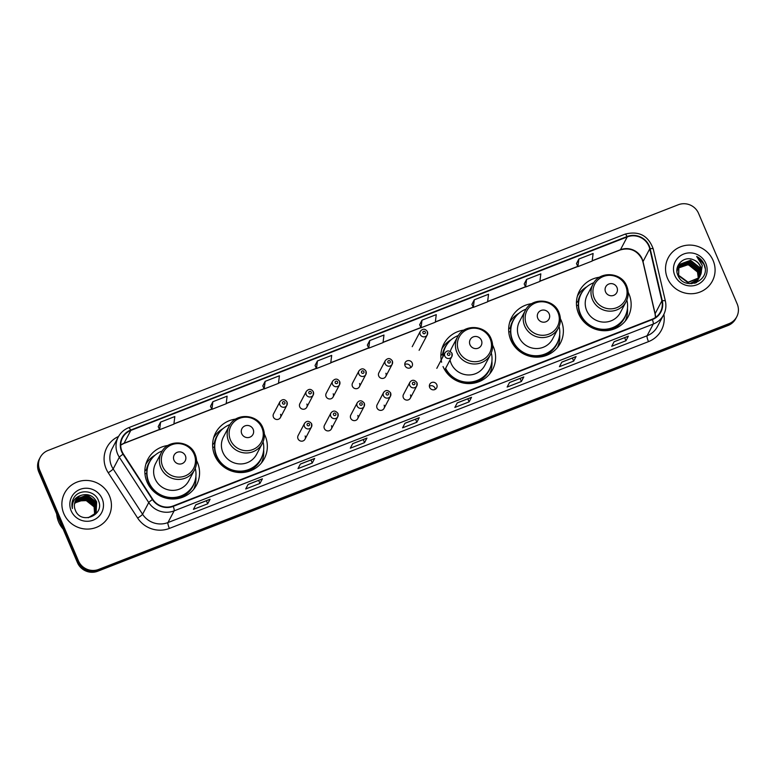 <?xml version="1.0" encoding="UTF-8"?>
<svg xmlns="http://www.w3.org/2000/svg" width="776" height="776" viewBox="0 0 776 776"><rect width="100%" height="100%" fill="white"/><g stroke="black" fill="none" stroke-linecap="round" stroke-linejoin="round"><path stroke-width="1.16" d="M599.576 277.226A27.548 26.675 27.8 0 0 579.429 291.019A27.548 26.675 27.8 0 0 578.605 313.688A27.548 26.675 27.8 0 0 602.816 330.683A27.548 26.675 27.8 0 0 628.162 316.715A27.548 26.675 27.8 0 0 628.987 294.046A27.548 26.675 27.8 0 0 628.162 292.29M625.456 320.837A27.548 26.675 27.8 0 0 625.679 320.032M531.793 303.649A27.548 26.675 27.8 0 0 511.646 317.452A27.548 26.675 27.8 0 0 510.821 340.111A27.548 26.675 27.8 0 0 535.033 357.115A27.548 26.675 27.8 0 0 560.379 343.137A27.548 26.675 27.8 0 0 561.203 320.469A27.548 26.675 27.8 0 0 560.388 318.723M557.672 347.26A27.548 26.675 27.8 0 0 557.905 346.455M443.038 366.544A27.548 26.675 27.8 0 0 467.259 383.538A27.548 26.675 27.8 0 0 492.595 369.56A27.548 26.675 27.8 0 0 493.429 346.901A27.548 26.675 27.8 0 0 492.605 345.145M489.889 373.692A27.548 26.675 27.8 0 0 490.122 372.878M235.768 419.059A27.548 26.675 27.8 0 0 215.621 432.863A27.548 26.675 27.8 0 0 214.797 455.531A27.548 26.675 27.8 0 0 239.008 472.526A27.548 26.675 27.8 0 0 264.354 458.548A27.548 26.675 27.8 0 0 265.179 435.889A27.548 26.675 27.8 0 0 264.354 434.133M261.648 462.68A27.548 26.675 27.8 0 0 261.871 461.865M167.985 445.482A27.548 26.675 27.8 0 0 147.838 459.285A27.548 26.675 27.8 0 0 147.013 481.954A27.548 26.675 27.8 0 0 171.224 498.949A27.548 26.675 27.8 0 0 196.571 484.981A27.548 26.675 27.8 0 0 197.395 462.312A27.548 26.675 27.8 0 0 196.571 460.556M193.864 489.103A27.548 26.675 27.8 0 0 194.097 488.298M311.583 423.754A3.899 3.773 -152.2 0 1 307.878 428.944A3.899 3.773 -152.2 0 1 304.57 423.327L298.12 435.559A3.899 3.773 27.8 0 0 301.437 441.175A3.899 3.773 27.8 0 0 305.133 435.986M337.919 413.492A3.899 3.773 -152.2 0 1 334.214 418.671A3.899 3.773 -152.2 0 1 330.906 413.065L324.455 425.296A3.899 3.773 27.8 0 0 327.763 430.913A3.899 3.773 27.8 0 0 331.468 425.723M364.254 403.229A3.899 3.773 -152.2 0 1 360.549 408.409A3.899 3.773 -152.2 0 1 357.241 402.792L350.791 415.034A3.899 3.773 27.8 0 0 354.099 420.64A3.899 3.773 27.8 0 0 357.804 415.461M390.58 392.957A3.899 3.773 -152.2 0 1 386.885 398.146A3.899 3.773 -152.2 0 1 383.567 392.53L377.126 404.762A3.899 3.773 27.8 0 0 380.434 410.378A3.899 3.773 27.8 0 0 384.139 405.188M416.916 382.694A3.899 3.773 -152.2 0 1 413.21 387.874A3.899 3.773 -152.2 0 1 409.903 382.267L403.452 394.499A3.899 3.773 27.8 0 0 406.76 400.106A3.899 3.773 27.8 0 0 410.465 394.926M429.671 387.437A3.899 3.773 27.8 0 0 436.684 387.864A3.899 3.773 27.8 0 0 433.377 382.258A3.899 3.773 27.8 0 0 429.671 387.437M429.37 386.205A3.899 3.773 -152.2 0 1 435.287 389.319M313.32 391.822A3.899 3.773 -152.2 0 1 309.614 397.011A3.899 3.773 -152.2 0 1 306.307 391.395L299.856 403.627A3.899 3.773 27.8 0 0 303.164 409.243A3.899 3.773 27.8 0 0 306.869 404.053M339.655 381.559A3.899 3.773 -152.2 0 1 335.95 386.739A3.899 3.773 -152.2 0 1 332.642 381.132L326.192 393.364A3.899 3.773 27.8 0 0 329.499 398.971A3.899 3.773 27.8 0 0 333.205 393.791M365.981 371.287A3.899 3.773 -152.2 0 1 362.285 376.476A3.899 3.773 -152.2 0 1 358.968 370.86L352.527 383.092A3.899 3.773 27.8 0 0 355.835 388.708A3.899 3.773 27.8 0 0 359.54 383.519M392.316 361.024A3.899 3.773 -152.2 0 1 388.611 366.204A3.899 3.773 -152.2 0 1 385.303 360.597L378.853 372.829A3.899 3.773 27.8 0 0 382.17 378.445A3.899 3.773 27.8 0 0 385.866 373.256M286.984 402.084A3.899 3.773 -152.2 0 1 283.288 407.274A3.899 3.773 -152.2 0 1 279.971 401.658L273.53 413.889A3.899 3.773 27.8 0 0 276.838 419.506A3.899 3.773 27.8 0 0 280.534 414.326M405.072 365.768A3.899 3.773 27.8 0 0 412.085 366.194A3.899 3.773 27.8 0 0 408.777 360.588A3.899 3.773 27.8 0 0 405.072 365.768M404.771 364.536A3.899 3.773 -152.2 0 1 410.688 367.659M464.019 330.072A27.548 26.675 27.8 0 0 443.872 343.875A27.548 26.675 27.8 0 0 441.612 362.227M146.499 463.204A27.548 26.675 27.8 0 0 145.966 463.854M214.283 436.781A27.548 26.675 27.8 0 0 213.749 437.421M442.533 347.793A27.548 26.675 27.8 0 0 442 348.434M510.307 321.371A27.548 26.675 27.8 0 0 509.774 322.011M578.091 294.938A27.548 26.675 27.8 0 0 577.557 295.588M40.236 457.374L39.266 459.208A15.588 15.103 27.8 0 0 38.8 472.031L77.445 562.639A15.588 15.103 27.8 0 0 97.737 571.233L728.014 325.513A15.588 15.103 27.8 0 0 735.764 318.626L736.249 317.704A15.588 15.103 27.8 0 1 728.499 324.591A15.588 15.103 27.8 0 0 736.249 317.704L736.734 316.792A15.588 15.103 27.8 0 0 737.2 303.969L698.555 213.361A15.588 15.103 27.8 0 0 678.263 204.767L47.986 450.487A15.588 15.103 27.8 0 0 40.236 457.374A15.588 15.103 27.8 0 0 39.76 470.207L78.405 560.805A15.588 15.103 27.8 0 0 98.707 569.4L728.974 323.679A15.588 15.103 27.8 0 0 736.734 316.792M78.405 560.805L77.93 561.717A15.588 15.103 27.8 0 0 98.222 570.321L728.499 324.591L98.222 570.321A15.588 15.103 27.8 0 1 77.93 561.717L39.285 471.119L77.93 561.717L77.445 562.639M39.751 458.296A15.588 15.103 27.8 0 0 39.285 471.119A15.588 15.103 27.8 0 1 39.751 458.296M63.836 513.654A24.948 24.163 27.8 0 0 85.767 529.048A24.948 24.163 27.8 0 0 108.718 516.389A24.948 24.163 27.8 0 0 109.474 495.864A24.948 24.163 27.8 0 0 87.543 480.47A24.948 24.163 27.8 0 0 64.592 493.129A24.948 24.163 27.8 0 0 63.836 513.654A24.948 24.163 27.8 0 0 85.767 529.048A24.948 24.163 27.8 0 0 108.718 516.389A24.948 24.163 27.8 0 0 109.474 495.864A24.948 24.163 27.8 0 0 87.543 480.47A24.948 24.163 27.8 0 0 64.592 493.129A24.948 24.163 27.8 0 0 63.836 513.654M667.496 278.312A24.948 24.163 27.8 0 0 689.428 293.697A24.948 24.163 27.8 0 0 712.378 281.048A24.948 24.163 27.8 0 0 713.125 260.523A24.948 24.163 27.8 0 0 691.193 245.129A24.948 24.163 27.8 0 0 668.243 257.777A24.948 24.163 27.8 0 0 667.496 278.312A24.948 24.163 27.8 0 0 689.428 293.697A24.948 24.163 27.8 0 0 712.378 281.048A24.948 24.163 27.8 0 0 713.125 260.523A24.948 24.163 27.8 0 0 691.193 245.129A24.948 24.163 27.8 0 0 668.243 257.777A24.948 24.163 27.8 0 0 667.496 278.312M122.026 451.486A16.626 16.112 -152.2 0 1 122.53 437.8A16.626 16.112 -152.2 0 1 130.795 430.457L627.221 236.922A16.626 16.112 -152.2 0 1 649.755 248.805L661.88 300.875A16.626 16.112 -152.2 0 1 660.492 311.845A16.626 16.112 -152.2 0 1 652.228 319.188L173.096 505.981A16.626 16.112 -152.2 0 1 152.794 499.346L123.374 454.018A16.626 16.112 -152.2 0 1 122.026 451.486M121.648 451.642A17.043 16.509 27.8 0 0 123.035 454.232L152.455 499.56A17.043 16.509 27.8 0 0 173.261 506.359L652.383 319.566A17.043 16.509 27.8 0 0 662.287 300.787L650.162 248.718A17.043 16.509 27.8 0 0 627.057 236.544L130.64 430.079A17.043 16.509 27.8 0 0 121.648 451.642M578.857 259.038L577.907 266.624L592.166 261.066L593.116 253.48L578.857 259.038L576.481 263.597M524.188 283.948L526.574 279.418L525.624 287.004L524.188 283.948M474.281 299.808L473.331 307.393L487.59 301.835L488.55 294.25L474.281 299.808L471.915 304.367M421.998 320.187L421.048 327.773L435.307 322.215L436.257 314.629L421.998 320.187L419.632 324.746M158.188 426.635L160.574 422.115L159.623 429.7L158.188 426.635M212.857 401.725L211.906 409.311L226.165 403.753L227.116 396.167L212.857 401.725L210.49 406.285M265.149 381.346L264.189 388.931L278.458 383.373L279.409 375.778L265.149 381.346L262.773 385.905M315.046 365.486L317.433 360.956L316.482 368.542L315.046 365.486M369.715 340.577L368.765 348.162L383.024 342.604L383.975 335.019L369.715 340.577L367.339 345.136M523.81 376.913L521.394 381.491L507.135 387.049L509.551 382.481L523.81 376.913A4.161 0.795 -111.3 0 1 523.703 377.02L509.512 382.549L523.703 377.02M576.093 356.533L573.677 361.102L559.418 366.67L561.834 362.091L576.093 356.533A4.161 0.795 -111.3 0 1 575.996 356.63A4.161 0.795 -111.3 0 0 575.996 356.63L561.795 362.169L575.996 356.63M628.376 336.154L625.97 340.722L611.711 346.28L614.117 341.712L628.376 336.154A4.161 0.795 -111.3 0 1 628.279 336.25A4.161 0.795 -111.3 0 0 628.279 336.25L614.078 341.779L628.279 336.25M366.951 438.071L364.545 442.64L350.286 448.198L352.692 443.63L366.951 438.071A4.161 0.795 -111.3 0 1 366.854 438.168A4.161 0.795 -111.3 0 0 366.854 438.168L352.653 443.707L366.854 438.168M314.668 458.451L312.253 463.029L297.994 468.588L300.409 464.009L314.668 458.451A4.161 0.795 -111.3 0 1 314.571 458.548A4.161 0.795 -111.3 0 0 314.571 458.548L300.37 464.087L314.571 458.548M262.385 478.84L259.97 483.409L245.711 488.967L248.126 484.399L262.385 478.84A4.161 0.795 -111.3 0 1 262.278 478.938L248.087 484.476L262.278 478.938M210.102 499.22L207.687 503.799L193.428 509.357L195.833 504.778L210.102 499.22A4.161 0.795 -111.3 0 1 209.995 499.317A4.161 0.795 -111.3 0 0 209.995 499.317L195.794 504.856L209.995 499.317M471.527 397.302L469.111 401.871L454.852 407.429L457.268 402.86L471.527 397.302A4.161 0.795 -111.3 0 1 471.42 397.399A4.161 0.795 -111.3 0 0 471.42 397.399L457.219 402.938L471.42 397.399M419.234 417.682L416.828 422.26L402.569 427.818L404.975 423.24L419.234 417.682A4.161 0.795 -111.3 0 1 419.137 417.789A4.161 0.795 -111.3 0 0 419.137 417.789L404.936 423.318L419.137 417.789M525.624 287.004L539.883 281.445L540.833 273.86L526.574 279.418M316.482 368.542L330.741 362.984L331.691 355.398L317.433 360.956M159.623 429.7L173.882 424.142L174.833 416.547L160.574 422.115M416.828 422.26L415.519 419.195M469.111 401.871L467.802 398.806M207.687 503.799L206.377 500.733M259.97 483.409L258.66 480.344M312.253 463.029L310.953 459.964M364.545 442.64L363.236 439.575M625.97 340.722L624.661 337.657M573.677 361.102L572.378 358.046M521.394 381.491L520.095 378.426M368.765 348.162L367.329 345.097M264.189 388.931L262.763 385.866M211.906 409.311L210.471 406.255M421.048 327.773L419.612 324.717M473.331 307.393L471.895 304.337M577.907 266.624L576.471 263.568M56.697 514.003A25.986 25.171 27.8 0 0 58.666 522.025A25.986 25.171 27.8 0 0 63.128 529.077M74.739 502.8L85.02 499.24L94.236 506.573L94.74 513.974M74.7 502.964L84.875 499.521L94.08 506.854L94.633 514.1M74.923 502.169L85.622 498.095L94.837 505.428L95.157 513.46M74.874 502.324L85.476 498.376L94.691 505.709L95.06 513.596M75.146 501.548L86.233 496.95L95.438 504.284L95.545 512.936M75.088 501.694L86.078 497.232L95.293 504.575L95.448 513.072M75.398 500.947L76.184 499.802L86.834 495.806L96.04 503.139L95.894 512.393M75.34 501.092L76.038 500.093L86.679 496.097L95.894 503.43L95.807 512.529M95.739 512.674L95.458 513.256M81.499 495.233A11.747 11.378 27.8 0 0 75.311 510.094C80.733 525.265 105.129 515.254 98.494 500.762C95.021 490.151 78.9 488.647 73.759 498.027C71.906 501.335 71.45 504.846 72.401 508.552C71.838 501.626 74.874 497.183 81.499 495.233C88.251 493.42 93.295 495.67 96.651 501.994L96.205 511.83L95.118 513.518L88.231 517.767M75.621 500.501L76.64 498.949L87.281 494.952L96.496 502.285L96.205 511.83M71.159 510.802A16.946 16.412 27.8 0 0 93.217 520.143A16.946 16.412 27.8 0 0 102.151 498.716A16.946 16.412 27.8 0 0 80.093 489.375A16.946 16.412 27.8 0 0 71.159 510.802M74.593 503.459L78.492 500.947A11.747 11.378 27.8 0 0 74.583 503.508M78.492 500.947L86.776 500.578L93.498 505.632M73.468 498.541L73.924 497.765M185.386 455.735A6.237 6.043 27.8 0 0 177.267 452.292A6.237 6.043 27.8 0 0 173.979 460.178A6.237 6.043 27.8 0 0 182.098 463.621A6.237 6.043 27.8 0 0 185.386 455.735M161.437 452.447L155.656 463.408A18.711 18.12 27.8 0 0 155.093 478.802A18.711 18.12 27.8 0 0 171.544 490.345A18.711 18.12 27.8 0 0 188.752 480.858L194.534 469.897C197.075 464.834 197.269 459.635 195.125 454.319C189.926 440.157 167.694 438.906 161.437 452.447A18.711 18.12 27.8 0 0 160.874 467.841A18.711 18.12 27.8 0 0 177.316 479.384A18.711 18.12 27.8 0 0 194.534 469.897M162.329 450.934A24.686 23.91 27.8 0 0 149.642 461.992A24.686 23.91 27.8 0 0 148.905 482.303A24.686 23.91 27.8 0 0 170.604 497.532A24.686 23.91 27.8 0 0 193.321 485.019A24.686 23.91 27.8 0 0 195.271 468.306M149.642 461.992L149.409 462.447A24.686 23.91 27.8 0 0 148.662 482.759A24.686 23.91 27.8 0 0 170.361 497.998A24.686 23.91 27.8 0 0 193.079 485.475L193.321 485.019M149.419 484.37A19.487 18.876 27.8 0 0 150.282 486.853A19.487 18.876 27.8 0 0 151.33 488.948M195.882 476.493A27.024 26.171 -152.2 0 1 193.602 489.423M146.722 473.292L144.966 473.971M144.85 471.11L146.548 469.383A24.919 24.134 27.8 0 1 151.242 459.402M145.849 464.242A27.024 26.171 -152.2 0 1 155.229 455.056M253.16 429.303A6.237 6.043 27.8 0 0 245.041 425.869A6.237 6.043 27.8 0 0 241.753 433.755A6.237 6.043 27.8 0 0 249.872 437.189A6.237 6.043 27.8 0 0 253.16 429.303M229.211 426.024L223.439 436.985A18.711 18.12 27.8 0 0 222.877 452.379A18.711 18.12 27.8 0 0 239.318 463.922A18.711 18.12 27.8 0 0 256.536 454.435L262.317 443.474C264.849 438.401 265.043 433.212 262.899 427.886C257.7 413.734 235.477 412.473 229.211 426.024A18.711 18.12 27.8 0 0 228.648 441.418A18.711 18.12 27.8 0 0 245.1 452.961A18.711 18.12 27.8 0 0 262.317 443.474M230.113 424.511A24.686 23.91 27.8 0 0 217.425 435.569A24.686 23.91 27.8 0 0 216.688 455.881A24.686 23.91 27.8 0 0 238.387 471.11A24.686 23.91 27.8 0 0 261.095 458.587A24.686 23.91 27.8 0 0 263.054 441.884M217.425 435.569L217.183 436.025A24.686 23.91 27.8 0 0 216.446 456.337A24.686 23.91 27.8 0 0 238.145 471.565A24.686 23.91 27.8 0 0 260.862 459.043L261.095 458.587M217.193 457.937A19.487 18.876 27.8 0 0 218.066 460.43A19.487 18.876 27.8 0 0 219.113 462.525M263.665 450.07A27.024 26.171 -152.2 0 1 261.386 462.991M214.506 446.869L212.75 447.548M212.634 444.687L214.321 442.95A24.919 24.134 27.8 0 1 219.016 432.969M213.633 437.819A27.024 26.171 -152.2 0 1 223.013 428.633M481.411 340.315A6.237 6.043 27.8 0 0 473.292 336.881A6.237 6.043 27.8 0 0 470.004 344.767A6.237 6.043 27.8 0 0 478.123 348.201A6.237 6.043 27.8 0 0 481.411 340.315M450.041 359.977A18.711 18.12 27.8 0 0 451.118 363.391A18.711 18.12 27.8 0 0 467.569 374.934A18.711 18.12 27.8 0 0 484.787 365.447L490.558 354.486A18.711 18.12 27.8 0 1 473.35 363.973A18.711 18.12 27.8 0 1 456.899 352.43A18.711 18.12 27.8 0 1 457.462 337.036L451.68 347.997A18.711 18.12 27.8 0 0 450.322 351.392M458.354 335.523A24.686 23.91 27.8 0 0 445.676 346.581A24.686 23.91 27.8 0 0 443.009 356.601M445.676 346.581L445.434 347.037A24.686 23.91 27.8 0 0 442.766 357.057M445.375 368.823A24.686 23.91 27.8 0 0 467.21 382.616A24.686 23.91 27.8 0 0 489.103 370.065L489.346 369.599A24.686 23.91 27.8 0 0 491.305 352.896M445.618 368.367A24.686 23.91 27.8 0 0 467.453 382.161A24.686 23.91 27.8 0 0 489.346 369.599M491.906 361.082A27.024 26.171 -152.2 0 1 489.637 374.003M442.223 358.085L441.001 358.56M440.875 355.699L442.572 353.963A24.919 24.134 27.8 0 1 447.267 343.991M441.884 348.831A27.024 26.171 -152.2 0 1 451.254 339.645M549.195 313.892A6.237 6.043 27.8 0 0 541.076 310.458A6.237 6.043 27.8 0 0 537.787 318.344A6.237 6.043 27.8 0 0 545.906 321.778A6.237 6.043 27.8 0 0 549.195 313.892M525.245 310.613L519.464 321.565A18.711 18.12 27.8 0 0 518.902 336.968A18.711 18.12 27.8 0 0 535.353 348.511A18.711 18.12 27.8 0 0 552.56 339.015L558.342 328.064C560.883 322.991 561.077 317.801 558.933 312.476C553.734 298.324 531.512 297.062 525.245 310.613A18.711 18.12 27.8 0 0 524.683 326.007A18.711 18.12 27.8 0 0 541.124 337.55A18.711 18.12 27.8 0 0 558.342 328.064M526.138 309.1A24.686 23.91 27.8 0 0 513.45 320.158A24.686 23.91 27.8 0 0 512.713 340.47A24.686 23.91 27.8 0 0 534.412 355.699A24.686 23.91 27.8 0 0 557.129 343.176A24.686 23.91 27.8 0 0 559.079 326.463M513.45 320.158L513.217 320.614A24.686 23.91 27.8 0 0 512.47 340.926A24.686 23.91 27.8 0 0 534.169 356.155A24.686 23.91 27.8 0 0 556.887 343.632L557.129 343.176M513.227 342.526A19.487 18.876 27.8 0 0 514.09 345.019A19.487 18.876 27.8 0 0 515.138 347.115M559.69 334.66A27.024 26.171 -152.2 0 1 557.41 347.58M510.53 331.459L508.784 332.138M508.658 329.276L510.356 327.54A24.919 24.134 27.8 0 1 515.051 317.559M509.657 322.409A27.024 26.171 -152.2 0 1 519.037 313.223M616.968 287.469A6.237 6.043 27.8 0 0 608.85 284.026A6.237 6.043 27.8 0 0 605.561 291.912A6.237 6.043 27.8 0 0 613.68 295.355A6.237 6.043 27.8 0 0 616.968 287.469M593.019 284.181L587.248 295.142A18.711 18.12 27.8 0 0 586.685 310.536A18.711 18.12 27.8 0 0 603.127 322.089A18.711 18.12 27.8 0 0 620.344 312.592L626.125 301.631C628.657 296.568 628.861 291.378 626.707 286.053C621.508 271.891 599.285 270.64 593.019 284.181A18.711 18.12 27.8 0 0 592.457 299.584A18.711 18.12 27.8 0 0 608.908 311.127A18.711 18.12 27.8 0 0 626.125 301.631M593.921 282.677A24.686 23.91 27.8 0 0 581.234 293.726A24.686 23.91 27.8 0 0 580.497 314.047A24.686 23.91 27.8 0 0 602.195 329.276A24.686 23.91 27.8 0 0 624.903 316.753A24.686 23.91 27.8 0 0 626.862 300.04M581.234 293.726L580.991 294.182A24.686 23.91 27.8 0 0 580.254 314.503A24.686 23.91 27.8 0 0 601.953 329.732A24.686 23.91 27.8 0 0 624.67 317.209L624.903 316.753M581.011 316.104A19.487 18.876 27.8 0 0 581.874 318.596A19.487 18.876 27.8 0 0 582.922 320.692M627.474 308.227A27.024 26.171 -152.2 0 1 625.194 321.157M578.314 305.026L576.558 305.715M576.442 302.853L578.13 301.117A24.919 24.134 27.8 0 1 582.825 291.136M577.441 295.986A27.024 26.171 -152.2 0 1 586.821 286.8M678.263 267.351L689.059 263.171L698.245 270.562L698.691 278.128M696.344 282.687L697.779 280.427L696.159 282.755M678.195 267.555L688.865 263.539L698.051 270.921L698.555 278.283M678.554 266.585L679.204 265.673L689.825 261.725L699.011 269.107L699.205 277.469M695.189 283.104L698.545 278.982L694.646 283.259M678.476 266.779L689.631 262.084L698.817 269.476L699.089 277.643M700.864 274.2A11.747 11.378 27.8 0 0 693.308 259.756C683.85 255.343 673.626 265.838 677.749 274.956C683.656 291.727 710.806 281.523 704.453 265.12L704.133 264.306C702.6 260.823 700.117 258.214 696.683 256.458L702.261 265.353L700.864 274.2L698.982 277.779L688.108 282.212L678.66 275.305L678.913 265.848L679.97 264.218L690.591 260.27L699.768 267.652L699.671 276.79M678.816 266.022L679.776 264.577L690.398 260.629L699.583 268.021L699.312 277.527L698.216 279.234L689.757 283.725M699.477 277.148L699.215 277.711M699.312 277.527L698.022 279.593L691.658 283.744M693.308 259.756C696.644 261.085 698.992 263.365 700.35 266.566L699.981 276.256M700.078 276.072L698.788 278.138L687.914 282.571L678.476 275.674L678.913 265.848M678.02 268.156L688.293 264.626L697.478 272.007L698.351 278.516M698.322 275.625A11.747 11.378 27.8 0 0 685.518 264.849L677.972 268.36M676.963 269.65L678.069 267.72M677.788 268.04L678.137 267.526M676.963 269.563L677.38 268.748M677.283 268.933L677.603 268.399M676.963 271.406L678.447 266.76M676.924 270.582L678.146 267.293M678.049 267.478L678.37 266.944M674.81 275.451A16.946 16.412 27.8 0 0 696.877 284.802A16.946 16.412 27.8 0 0 705.811 263.374A16.946 16.412 27.8 0 0 683.743 254.024A16.946 16.412 27.8 0 0 674.81 275.451M696.683 256.458L704.045 264.48L705.044 268.137M97.737 571.233L98.707 569.4M38.8 472.031L39.76 470.207M728.014 325.513L728.974 323.679M649.755 248.805L643.013 261.609A16.626 16.112 27.8 0 0 642.121 258.893A16.626 16.112 27.8 0 0 620.47 249.726L592.204 260.746M655.545 317.423A16.626 16.112 27.8 0 0 655.128 313.679L643.013 261.609A9.351 1.785 166.9 0 0 642.955 261.919L642.072 259.233C637.164 250.347 629.889 247.253 620.247 249.95A9.351 1.785 -111.3 0 0 620.47 249.726L627.221 236.922M130.795 430.457L124.044 443.261A16.626 16.112 27.8 0 0 120.716 445.036M663.858 314.358A25.986 25.171 -152.2 0 1 648.493 341.634L169.372 528.427A5.199 0.989 -111.3 0 1 167.956 522.558L174.134 510.86A20.787 20.137 -152.2 0 1 148.749 502.557L119.329 457.229A20.787 20.137 -152.2 0 1 117.651 454.067A20.787 20.137 -152.2 0 1 118.272 436.966L112.103 448.673A20.787 20.137 27.8 0 0 111.472 465.775A20.787 20.137 27.8 0 0 113.16 468.937L142.58 514.265A20.787 20.137 27.8 0 0 167.956 522.558L647.087 335.765A20.787 20.137 27.8 0 0 657.418 326.589L663.596 314.881A20.787 20.137 -152.2 0 1 653.256 324.058L174.134 510.86A5.199 0.989 -111.3 0 0 173.261 506.359M123.035 454.232A5.199 0.65 -33 0 0 119.329 457.229L113.16 468.937A5.199 0.65 147 0 1 108.233 472.73A25.986 25.171 -152.2 0 1 118.553 436.451M652.383 319.566A5.199 0.989 68.7 0 1 653.256 324.058L647.087 335.765A5.199 0.989 -111.3 0 0 648.493 341.634M662.287 300.787A5.199 0.989 -13.1 0 1 665.362 300.991L653.237 248.921C648.309 235.584 638.949 230.656 625.155 234.119L128.738 427.654A5.199 0.989 68.7 0 1 130.64 430.079M169.372 528.427A25.986 25.171 -152.2 0 1 137.653 518.058A5.199 0.65 147 0 0 142.58 514.265L148.749 502.557A5.199 0.65 -33 0 1 152.455 499.56M650.162 248.718A5.199 0.989 -13.1 0 1 653.237 248.921M627.057 236.544A5.199 0.989 -111.3 0 0 625.155 234.119M128.612 427.78A5.199 0.989 68.7 0 1 128.738 427.654C124.111 429.516 120.619 432.62 118.272 436.966M137.653 518.058L108.233 472.73M661.88 300.875L655.128 313.679A9.351 1.785 166.9 0 0 655.07 313.989L642.955 261.919M577.78 266.362L539.921 281.125M525.497 286.751L487.638 301.515M473.214 307.131L435.346 321.894M420.931 327.52L383.063 342.284M368.639 347.9L330.78 362.664M316.356 368.29L278.497 383.053M264.073 388.669L226.204 403.433M211.79 409.059L173.921 423.822M159.507 429.438L124.044 443.261A9.351 1.785 -111.3 0 1 123.82 443.484L120.716 445.114M194.126 454.232A17.188 16.645 27.8 0 0 171.748 444.755A17.188 16.645 27.8 0 0 162.688 466.492A17.188 16.645 27.8 0 0 185.066 475.969A17.188 16.645 27.8 0 0 194.126 454.232M173.611 498.987A24.919 24.134 27.8 0 0 194.553 482.235M261.91 427.809A17.188 16.645 27.8 0 0 239.532 418.332A17.188 16.645 27.8 0 0 230.472 440.07A17.188 16.645 27.8 0 0 252.85 449.546A17.188 16.645 27.8 0 0 261.91 427.809M241.394 472.565A24.919 24.134 27.8 0 0 262.337 455.813M490.16 338.821A17.188 16.645 27.8 0 0 467.782 329.344A17.188 16.645 27.8 0 0 458.723 351.082A17.188 16.645 27.8 0 0 481.091 360.559A17.188 16.645 27.8 0 0 490.16 338.821M469.635 383.577A24.919 24.134 27.8 0 0 490.587 366.825M557.934 312.398A17.188 16.645 27.8 0 0 535.566 302.921A17.188 16.645 27.8 0 0 526.497 324.659A17.188 16.645 27.8 0 0 548.875 334.136A17.188 16.645 27.8 0 0 557.934 312.398M537.419 357.154A24.919 24.134 27.8 0 0 558.371 340.402M625.718 285.975A17.188 16.645 27.8 0 0 603.34 276.498A17.188 16.645 27.8 0 0 594.28 298.226A17.188 16.645 27.8 0 0 616.658 307.703A17.188 16.645 27.8 0 0 625.718 285.975M605.202 330.731A24.919 24.134 27.8 0 0 626.145 313.97M282.532 403.375A1.3 1.261 27.8 0 0 284.229 404.083A1.3 1.261 27.8 0 0 284.908 402.443A1.3 1.261 27.8 0 0 283.221 401.725A1.3 1.261 27.8 0 0 282.532 403.375M308.867 393.102A1.3 1.261 27.8 0 0 310.555 393.82A1.3 1.261 27.8 0 0 311.244 392.181A1.3 1.261 27.8 0 0 309.556 391.463A1.3 1.261 27.8 0 0 308.867 393.102M335.203 382.84A1.3 1.261 27.8 0 0 336.891 383.557A1.3 1.261 27.8 0 0 337.579 381.908A1.3 1.261 27.8 0 0 335.882 381.191A1.3 1.261 27.8 0 0 335.203 382.84M361.529 372.567A1.3 1.261 27.8 0 0 363.226 373.285A1.3 1.261 27.8 0 0 363.915 371.646A1.3 1.261 27.8 0 0 362.217 370.928A1.3 1.261 27.8 0 0 361.529 372.567M387.864 362.305A1.3 1.261 27.8 0 0 389.562 363.022A1.3 1.261 27.8 0 0 390.241 361.383A1.3 1.261 27.8 0 0 388.553 360.665A1.3 1.261 27.8 0 0 387.864 362.305M427.363 331.672A3.899 3.773 -152.2 0 1 423.657 336.862A3.899 3.773 -152.2 0 1 420.35 331.245L412.211 346.678M422.91 332.952A1.3 1.261 27.8 0 0 424.608 333.67A1.3 1.261 27.8 0 0 425.287 332.031A1.3 1.261 27.8 0 0 423.599 331.313A1.3 1.261 27.8 0 0 422.91 332.952M309.508 424.113A1.3 1.261 27.8 0 0 307.82 423.395A1.3 1.261 27.8 0 0 307.131 425.035A1.3 1.261 27.8 0 0 308.829 425.752A1.3 1.261 27.8 0 0 309.508 424.113M335.843 413.85A1.3 1.261 27.8 0 0 334.155 413.133A1.3 1.261 27.8 0 0 333.467 414.772A1.3 1.261 27.8 0 0 335.154 415.49A1.3 1.261 27.8 0 0 335.843 413.85M362.179 403.578A1.3 1.261 27.8 0 0 360.481 402.86A1.3 1.261 27.8 0 0 359.802 404.509A1.3 1.261 27.8 0 0 361.49 405.227A1.3 1.261 27.8 0 0 362.179 403.578M388.504 393.316A1.3 1.261 27.8 0 0 386.817 392.598A1.3 1.261 27.8 0 0 386.128 394.237A1.3 1.261 27.8 0 0 387.825 394.955A1.3 1.261 27.8 0 0 388.504 393.316M414.84 383.043A1.3 1.261 27.8 0 0 413.152 382.335A1.3 1.261 27.8 0 0 412.463 383.975A1.3 1.261 27.8 0 0 414.161 384.692A1.3 1.261 27.8 0 0 414.84 383.043M444.958 369.618A4.937 4.782 -152.2 0 1 445.046 370.365M444.832 356.126A3.899 3.773 -152.2 0 1 444.949 352.915C447.092 350.151 449.43 350.267 451.971 353.255L451.845 356.553A3.899 3.773 -152.2 0 1 444.832 356.126M449.886 353.701A1.3 1.261 27.8 0 0 448.198 352.983A1.3 1.261 27.8 0 0 447.51 354.622A1.3 1.261 27.8 0 0 449.207 355.34A1.3 1.261 27.8 0 0 449.886 353.701M451.962 353.342A3.899 3.773 -152.2 0 1 451.845 356.553L444.784 369.948M449.566 374.74A10.398 10.069 -152.2 0 1 449.197 375.516L449.566 374.74M448.431 374.74A9.351 9.06 27.8 0 0 448.809 373.906M663.596 314.881C665.847 310.487 666.438 305.86 665.362 300.991M655.487 317.462L655.07 313.989M620.247 249.95L592.185 260.881M577.839 266.478L539.902 281.271M525.556 286.868L487.619 301.651M473.263 307.248L435.326 322.04M420.98 327.637L383.043 342.42M368.697 348.017L330.76 362.809M316.414 368.396L278.477 383.189M264.131 388.786L226.194 403.578M211.838 409.165L173.902 423.958M159.555 429.555L123.82 443.484M457.462 337.036C463.728 323.495 485.951 324.746 491.15 338.908C493.293 344.224 493.1 349.423 490.558 354.486M280.417 417.527L286.868 405.295L287.004 401.997C284.84 398.98 282.503 398.864 279.971 401.658M306.753 407.264L313.203 395.032L313.329 391.725C311.176 388.708 308.829 388.601 306.307 391.395M333.088 396.992L339.539 384.76L339.665 381.462C337.502 378.445 335.164 378.339 332.642 381.132M359.424 386.729L365.865 374.498L366 371.2C363.837 368.183 361.5 368.066 358.968 370.86M385.75 376.467L392.2 364.235L392.336 360.927C390.173 357.911 387.825 357.804 385.303 360.597M419.108 350.315L427.246 334.883L427.382 331.585C425.219 328.568 422.871 328.452 420.35 331.245M304.57 423.327C306.714 420.563 309.052 420.679 311.603 423.667L311.467 426.965L305.017 439.197M330.906 413.065C333.05 410.3 335.387 410.407 337.929 413.395L337.803 416.702L331.352 428.934M357.241 402.792C359.375 400.028 361.723 400.144 364.264 403.132L364.138 406.43L357.688 418.662M383.567 392.53C385.711 389.765 388.058 389.872 390.6 392.869L390.464 396.167L384.013 408.399M409.903 382.267C412.046 379.503 414.384 379.61 416.925 382.597L416.799 385.905L410.349 398.136M436.81 368.348L444.949 352.915"/></g></svg>
